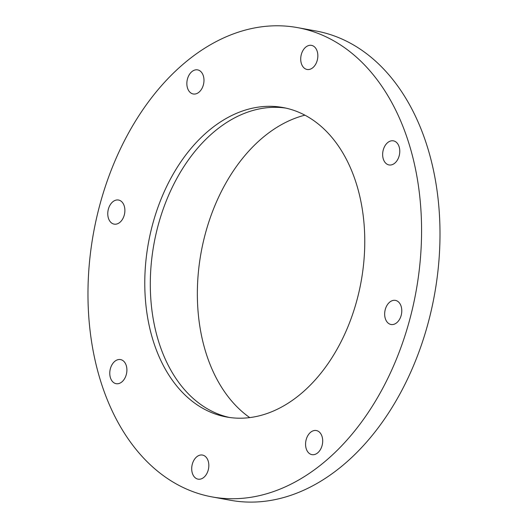 <?xml version="1.0" encoding="UTF-8"?>
<svg xmlns="http://www.w3.org/2000/svg" width="528" height="528" viewBox="0 0 528 528"><rect width="100%" height="100%" fill="white"/><g stroke="black" fill="none" stroke-linecap="round" stroke-linejoin="round"><path stroke-width="0.79" d="M297.601 27.634L316.028 30.994A238.504 163.898 100.3 0 1 334.316 35.95A238.504 163.898 100.3 0 1 431.699 308.537A238.504 163.898 100.3 0 1 230.373 500.254L211.952 496.888A238.504 163.898 100.3 0 1 93.535 232.828A238.504 163.898 100.3 0 1 297.601 27.634A238.504 163.898 100.3 0 1 315.889 32.584A238.504 163.898 100.3 0 1 413.272 305.177A238.504 163.898 100.3 0 1 211.952 496.888M249.724 417.582A161.152 110.741 100.3 0 1 201.115 252.463A161.152 110.741 100.3 0 1 304.92 115.17M229.304 417.437A157.285 108.088 100.3 0 1 153.971 243.863A157.285 108.088 100.3 0 1 285.773 108.088M295.073 110.801A157.285 108.088 100.3 0 1 359.297 290.558A157.285 108.088 100.3 0 1 226.532 416.988A157.285 108.088 100.3 0 1 148.447 242.854A157.285 108.088 100.3 0 1 283.015 107.534A157.285 108.088 100.3 0 1 295.073 110.801M396.363 300.643A12.25 8.415 100.3 0 1 401.359 314.642A12.25 8.415 100.3 0 1 391.024 324.489A12.25 8.415 100.3 0 1 384.945 310.926A12.25 8.415 100.3 0 1 395.419 300.386A12.25 8.415 100.3 0 1 396.363 300.643M312.418 45.619A12.25 8.415 100.3 0 1 317.42 59.618A12.25 8.415 100.3 0 1 307.078 69.465A12.25 8.415 100.3 0 1 301 55.902A12.25 8.415 100.3 0 1 311.48 45.368A12.25 8.415 100.3 0 1 312.418 45.619M198.554 70.138A12.25 8.415 100.3 0 1 203.557 84.137A12.25 8.415 100.3 0 1 193.222 93.977A12.25 8.415 100.3 0 1 187.136 80.421A12.25 8.415 100.3 0 1 197.617 69.881A12.25 8.415 100.3 0 1 198.554 70.138M119.467 200.29A12.25 8.415 100.3 0 1 124.463 214.289A12.25 8.415 100.3 0 1 114.127 224.129A12.25 8.415 100.3 0 1 108.049 210.573A12.25 8.415 100.3 0 1 118.523 200.033A12.25 8.415 100.3 0 1 119.467 200.29M121.473 359.832A12.25 8.415 100.3 0 1 126.476 373.831A12.25 8.415 100.3 0 1 116.134 383.678A12.25 8.415 100.3 0 1 110.055 370.115A12.25 8.415 100.3 0 1 120.536 359.581A12.25 8.415 100.3 0 1 121.473 359.832M203.405 455.314A12.25 8.415 100.3 0 1 208.408 469.313A12.25 8.415 100.3 0 1 198.073 479.153A12.25 8.415 100.3 0 1 191.987 465.597A12.25 8.415 100.3 0 1 202.468 455.057A12.25 8.415 100.3 0 1 203.405 455.314M317.269 430.795A12.25 8.415 100.3 0 1 322.271 444.794A12.25 8.415 100.3 0 1 311.929 454.634A12.25 8.415 100.3 0 1 305.851 441.078A12.25 8.415 100.3 0 1 316.331 430.538A12.25 8.415 100.3 0 1 317.269 430.795M394.35 141.101A12.25 8.415 100.3 0 1 399.353 155.093A12.25 8.415 100.3 0 1 389.017 164.941A12.25 8.415 100.3 0 1 382.932 151.384A12.25 8.415 100.3 0 1 393.413 140.844A12.25 8.415 100.3 0 1 394.35 141.101"/></g></svg>
